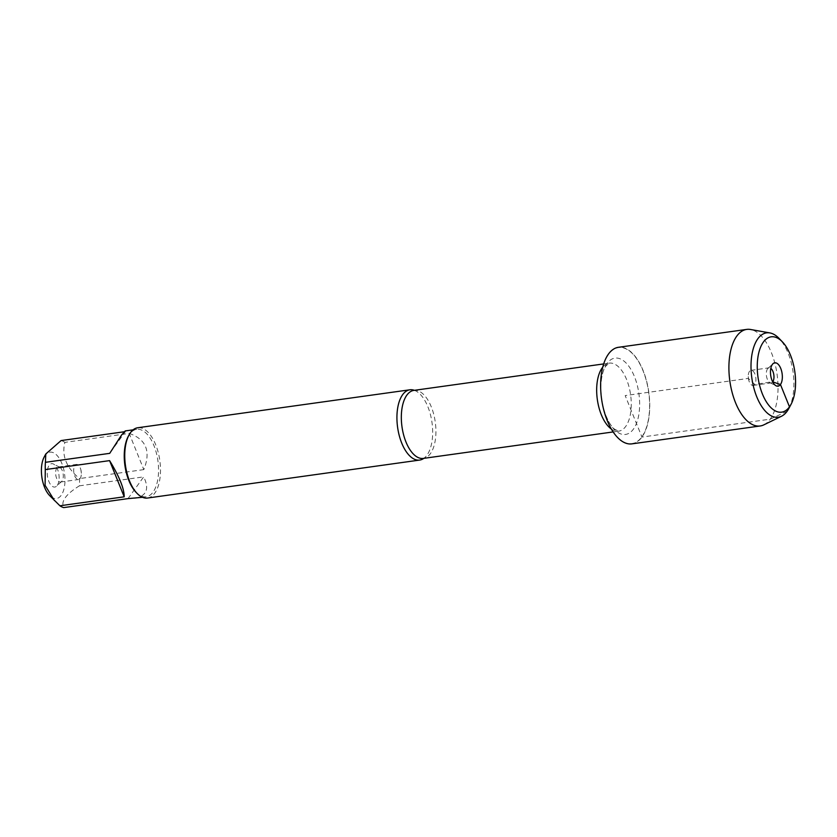 <?xml version="1.0" encoding="UTF-8"?>
<svg xmlns="http://www.w3.org/2000/svg" width="837" height="837" viewBox="0 0 837 837"><rect width="100%" height="100%" fill="white"/><g stroke="black" fill="none" stroke-linecap="round" stroke-linejoin="round"><path stroke-width="0.63" stroke-dasharray="4.18 3.14" d="M414.388 390.314A35.478 17.368 -97.9 0 1 415.476 390.774A35.478 17.368 -97.9 0 1 431.557 419.776A35.478 17.368 -97.9 0 1 426.996 455.119A35.478 17.368 -97.9 0 1 424.798 457.588A35.478 17.368 -97.9 0 1 423.867 458.331M641.853 436.83A48.473 23.718 82.1 0 0 634.477 355.851A48.473 23.718 82.1 0 0 600.778 387.479A48.473 23.718 82.1 0 0 603.927 410.046A48.473 23.718 82.1 0 0 641.853 436.83M147.532 498.036A35.478 17.368 82.1 0 0 154.824 493.077A35.478 17.368 82.1 0 0 158.193 452.325A35.478 17.368 82.1 0 0 137.728 427.749M74.901 465.498A7.617 3.725 -97.9 0 1 76.47 464.43A7.617 3.725 -97.9 0 1 80.854 469.703A7.617 3.725 -97.9 0 1 81.356 473.24A7.617 3.725 -97.9 0 1 80.132 478.45A7.617 3.725 -97.9 0 1 78.573 479.507A7.617 3.725 -97.9 0 1 74.179 474.244A7.617 3.725 -97.9 0 1 74.901 465.498M62.074 480.972A7.617 3.725 -97.9 0 1 61.645 481.453A7.617 3.725 -97.9 0 1 60.505 482.028A7.617 3.725 -97.9 0 1 55.765 475.008A7.617 3.725 -97.9 0 1 58.402 466.952A7.617 3.725 -97.9 0 1 59.657 467.192A7.617 3.725 -97.9 0 1 63.057 473.439A7.617 3.725 -97.9 0 1 62.074 480.972M57.251 485.408A11.802 5.775 82.1 0 0 58.778 473.732A11.802 5.775 82.1 0 0 53.505 464.054A11.802 5.775 82.1 0 0 47.479 476.159A11.802 5.775 82.1 0 0 56.592 486.161A11.802 5.775 82.1 0 0 57.251 485.408M44.152 457.065A23.405 11.456 -97.9 0 1 45.146 455.454A23.405 11.456 -97.9 0 1 63.999 470.656A23.405 11.456 -97.9 0 1 54.091 498.392A23.405 11.456 -97.9 0 1 49.509 495.441M129.191 433.409C146.193 439.258 151.068 451.321 143.818 469.609L129.191 433.409L64.888 442.375C61.488 455.61 66.364 467.674 79.515 478.576A34.066 16.667 -97.9 0 1 79.379 485.847C65.882 494.248 60.662 501.499 63.706 507.599M143.818 469.609L79.515 478.576M128.009 498.622L143.682 476.87C149.593 488.923 146.569 496.09 134.611 498.402M79.379 485.847L143.682 476.87M61.091 440.565A34.066 16.667 -97.9 0 1 64.888 442.375M125.205 430.929L125.393 431.599L109.71 453.351M125.393 431.599L124.148 431.777M136.033 492.282A34.066 16.667 82.1 0 0 146.109 496.801A34.066 16.667 82.1 0 0 153.108 492.041A34.066 16.667 82.1 0 0 156.352 452.922A34.066 16.667 82.1 0 0 136.693 429.329A34.066 16.667 82.1 0 0 129.693 434.079A34.066 16.667 82.1 0 0 128.239 436.433M631.925 443.861A48.755 23.854 82.1 0 0 641.948 437.06A48.755 23.854 82.1 0 0 646.582 381.065A48.755 23.854 82.1 0 0 618.459 347.292M763.825 424.861A48.755 23.854 82.1 0 0 777.092 374.39A48.755 23.854 82.1 0 0 750.527 329.485M788.914 408.341A42.593 20.841 82.1 0 0 779.174 338.514M754.702 384.361A7.617 3.725 -97.9 0 1 753.133 385.418A7.617 3.725 -97.9 0 1 748.738 380.155A7.617 3.725 -97.9 0 1 748.247 376.608A7.617 3.725 -97.9 0 1 751.03 370.341A7.617 3.725 -97.9 0 1 755.424 375.614A7.617 3.725 -97.9 0 1 754.702 384.361M772.697 381.923A7.617 3.725 -97.9 0 1 771.191 382.907A7.617 3.725 -97.9 0 1 769.946 382.666A7.617 3.725 -97.9 0 1 766.451 375.876A7.617 3.725 -97.9 0 1 767.958 368.395A7.617 3.725 -97.9 0 1 769.088 367.82A7.617 3.725 -97.9 0 1 770.804 368.353M787.104 411.281L770.218 419.17L641.948 437.06L625.187 395.577L748.288 378.408L754.702 384.361L772.666 381.85M424.798 457.588L423.365 458.404A34.338 16.803 82.1 0 0 430.427 453.612A34.338 16.803 82.1 0 0 433.692 414.169A34.338 16.803 82.1 0 0 413.876 390.387L415.476 390.774M602.734 367.181A34.338 16.803 -97.9 0 1 609.221 363.143A34.338 16.803 -97.9 0 1 629.037 386.924A34.338 16.803 -97.9 0 1 625.773 426.368A34.338 16.803 -97.9 0 1 618.71 431.16A34.338 16.803 -97.9 0 1 611.355 429.036M601.793 400.473A38.523 18.853 82.1 0 0 603.331 407.776A38.523 18.853 82.1 0 0 633.473 429.057A38.523 18.853 82.1 0 0 627.614 364.691A38.523 18.853 82.1 0 0 600.83 389.833A38.523 18.853 82.1 0 0 601.353 397.282M613.155 431.934L618.71 431.16L614.64 429.266C610.183 425.562 606.406 418.395 603.331 407.776L603.927 410.046M603.676 363.917L609.221 363.143L605.821 366.062C602.546 370.854 600.882 378.774 600.83 389.833L600.778 387.479M81.356 473.24L80.854 469.703M60.505 482.028L78.573 479.507M58.402 466.952L76.47 464.43M59.657 467.192L53.505 464.054M61.645 481.453L56.592 486.161M136.693 429.329L133.104 429.831M146.109 496.801L142.52 497.293M748.247 376.608L748.738 380.155M753.133 385.418L771.191 382.907M751.03 370.341L769.088 367.82M769.946 382.666L776.098 385.805M767.958 368.395L773.011 363.697"/><path stroke-width="1.26" d="M423.867 458.331A35.478 17.368 -97.9 0 1 419.703 460.068A35.478 17.368 -97.9 0 1 399.228 435.491A35.478 17.368 -97.9 0 1 402.607 394.74A35.478 17.368 -97.9 0 1 409.9 389.791A35.478 17.368 -97.9 0 1 414.388 390.314M409.9 389.791L137.728 427.749A35.478 17.368 82.1 0 0 128.919 435.156A35.478 17.368 82.1 0 0 137.027 493.328A35.478 17.368 82.1 0 0 147.532 498.036L419.703 460.068M142.52 497.293L128.009 498.622L63.706 507.599A34.066 16.667 -97.9 0 1 59.908 505.778L49.509 495.441A23.405 11.456 -97.9 0 1 44.152 457.065L45.773 453.999L61.091 440.565L124.148 431.777M124.2 496.812C124.2 488.599 119.335 476.535 109.584 460.622L124.2 496.812L59.908 505.778M109.584 460.622L45.282 469.588A34.066 16.667 -97.9 0 1 45.418 462.317L45.784 453.999M54.415 500.557L45.093 485.355L45.282 469.588M45.418 462.317L109.71 453.351L121.428 435.23L125.205 430.929L133.104 429.831M128.919 435.156L128.239 436.433A34.066 16.667 82.1 0 0 136.033 492.282L137.027 493.328M782.407 341.873L779.174 338.514A42.593 20.841 82.1 0 0 769.894 332.927L750.527 329.485A48.755 23.854 82.1 0 0 746.73 329.401L618.459 347.292A48.755 23.854 82.1 0 0 608.426 354.103A48.755 23.854 82.1 0 0 603.791 410.099A48.755 23.854 82.1 0 0 631.925 443.861L760.195 425.97A48.755 23.854 82.1 0 0 763.825 424.861L781.517 416.24A42.593 20.841 82.1 0 0 788.914 408.341L791.101 404.219A38.021 18.613 -97.9 0 1 763.218 395.88A38.021 18.613 -97.9 0 1 763.334 342.134A38.021 18.613 -97.9 0 1 782.407 341.873A38.021 18.613 -97.9 0 1 791.101 404.219M746.73 329.401A48.755 23.854 82.1 0 0 736.706 336.212A48.755 23.854 82.1 0 0 732.072 392.208A48.755 23.854 82.1 0 0 760.195 425.97M769.894 332.927A42.593 20.841 82.1 0 0 757.82 338.797A42.593 20.841 82.1 0 0 754.66 390.858A42.593 20.841 82.1 0 0 781.517 416.24M770.804 368.353A7.617 3.725 -97.9 0 1 773.817 374.767A7.617 3.725 -97.9 0 1 772.76 381.839A7.617 3.725 -97.9 0 1 772.697 381.923M772.352 364.451A11.802 5.775 82.1 0 0 770.825 376.116A11.802 5.775 82.1 0 0 776.098 385.805A11.802 5.775 82.1 0 0 780.461 384.528A11.802 5.775 82.1 0 0 781.036 369.19A11.802 5.775 82.1 0 0 773.011 363.697A11.802 5.775 82.1 0 0 772.352 364.451M772.666 381.85L780.461 384.528L789.479 406.845L787.104 411.281M603.676 363.917L413.876 390.387A34.338 16.803 82.1 0 0 401.98 426.713A34.338 16.803 82.1 0 0 423.365 458.404L613.155 431.934M611.355 429.036A34.338 16.803 -97.9 0 1 597.325 399.469A34.338 16.803 -97.9 0 1 602.734 367.181M601.353 397.282A38.523 18.853 82.1 0 0 601.793 400.473"/></g></svg>
